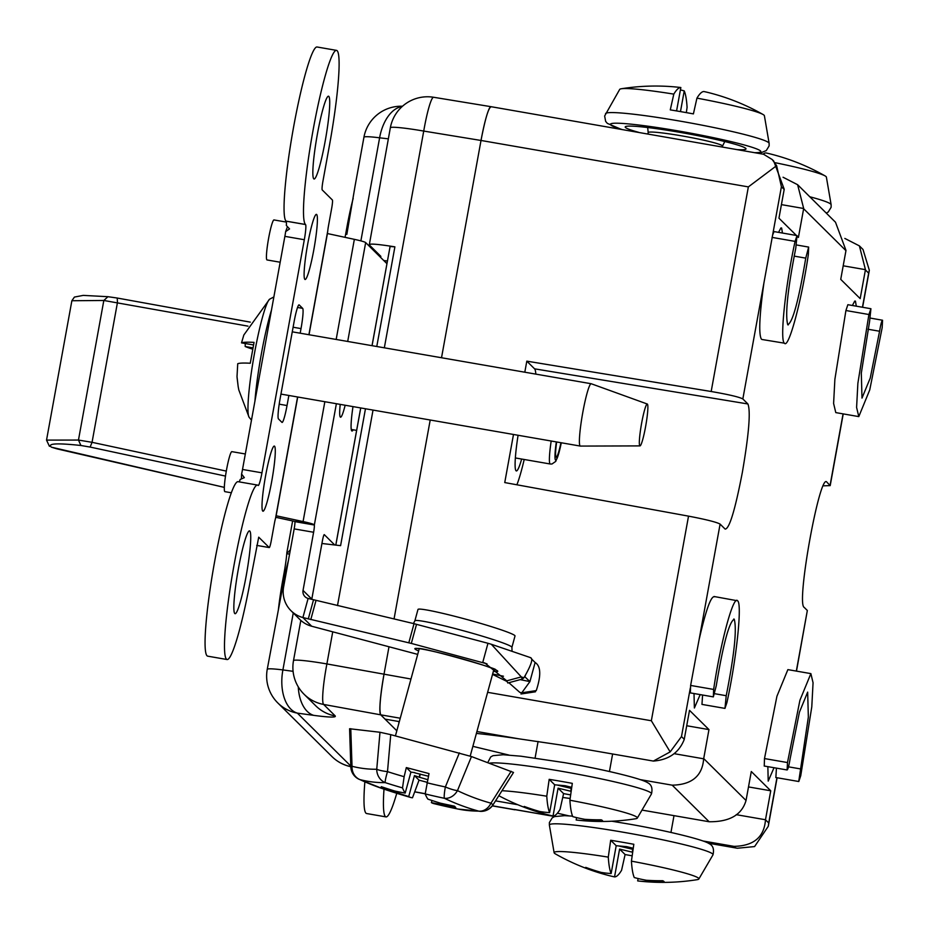 <?xml version="1.0" encoding="UTF-8"?>
<svg xmlns="http://www.w3.org/2000/svg" width="929" height="929" viewBox="0 0 929 929"><rect width="100%" height="100%" fill="white"/><g stroke="black" fill="none" stroke-linecap="round" stroke-linejoin="round"><path stroke-width="1.39" d="M476.391 733.422A135.541 9.929 10.3 0 1 518.579 738.776L561.116 745.046L653.366 761.072L670.157 751.898L651.345 720.753L688.528 516.141C706.11 519.497 716.631 522.144 720.103 524.095L725.154 529.1C729.381 528.903 735.118 509.975 742.364 472.315C748.925 433.971 750.771 411.187 747.903 403.964L742.84 398.959L772.626 235.049L774.031 231.576L797.024 235.571L795.77 248.252C787.687 289.233 785.005 314.734 787.757 324.744L788.164 324.964M535.824 374.12A61.871 6.561 99.9 0 0 534.581 368.836L526.813 361.149L711.173 391.504C728.812 394.558 739.368 397.043 742.84 398.959M852.381 305.49L854.715 301.101L855.446 301.112L856.283 306.164M778.548 232.366L780.883 227.977L781.614 227.988L782.45 233.04M700.187 694.602L694.381 707.991L694.009 693.533M868.905 314.513L870.926 308.73L869.602 321.376L861.311 373.098L861.996 398.088L870.241 378.057L879.577 331.247C880.738 324.314 881.726 320.644 882.55 320.238L882.178 327.658L869.741 389.925L858.791 416.598L856.596 407.436L857.873 383.34L868.905 314.513L845.913 310.518L847.863 304.7L870.926 308.73M870.241 318.078L882.55 320.238M775.866 777.503L776.423 768.144M798.731 781.475L808.346 717.118L807.661 692.117L799.428 712.16L790.08 758.958C788.93 765.902 787.931 769.572 787.107 769.967L787.49 762.558L799.915 700.28L810.878 673.618L813.061 682.769L811.783 706.876L800.752 775.692L798.801 781.521L775.796 777.527M764.253 766.007L764.486 758.563L776.923 696.285L787.873 669.623L810.878 673.618M774.02 767.726L768.213 781.115L767.853 766.646M518.08 435.271A42.014 4.448 99.9 0 0 515.932 470.631A42.014 4.448 99.9 0 0 521.657 459.042M787.757 324.744C792.751 322.386 798.743 300.183 805.745 258.134L808.648 247.091L808.346 254.534C801.541 301.193 788.535 349.339 784.401 343.173C779.64 340.525 785.435 285.238 795.073 241.389L797.024 235.583M762.094 339.503L761.408 339.178C758.575 334.301 759.399 315.616 763.893 283.124M734.235 619.225C729.242 621.571 723.25 643.785 716.247 685.834L713.344 696.878L713.646 689.434C720.451 642.775 733.457 594.63 737.591 600.796C742.352 603.444 736.558 658.731 726.919 702.568L724.968 708.386L726.223 695.716C734.305 654.736 736.987 629.235 734.235 619.225L733.829 618.993M714.041 596.499L737.591 600.796M690.352 692.883L690.63 685.439L699.049 639.93C705.935 609.807 711.115 595.431 714.587 596.801M844.833 238.428L859.406 245.895L865.445 269.665L860.184 298.627L840.733 279.362L845.994 250.4L835.508 222.24L797.628 184.72L803.678 208.491L781.428 204.624M724.968 708.397L701.964 704.403L702.591 695.02M763.568 154.249L490.93 106.672A37.787 4.006 -80.1 0 0 481.013 140.465L748.356 186.892L776.621 165.664L772.185 159.521L763.568 154.249M796.397 235.467L778.955 218.187L784.181 189.47A29.774 29.519 134.7 0 0 784.215 189.226L773.741 161.054L772.429 159.753M776.621 165.664L781.405 186.729L784.181 189.47M761.954 339.48L784.401 343.173M688.528 516.141L504.749 482.569L513.493 434.47M524.804 372.204L526.813 361.149M516.872 484.787A61.871 6.561 99.9 0 0 524.2 459.483M399.331 721.612L385.059 719.127L380.704 714.831A37.787 4.006 -80.1 0 1 383.991 674.326L388.996 646.758L383.991 674.326C380.147 696.901 379.055 710.406 380.704 714.831L323.617 704.437L335.218 715.934C336.333 717.594 329.18 717.409 313.735 715.365L297.35 713.124L350.802 766.065M653.366 761.072C668.683 759.887 678.971 752.711 684.208 739.542L689.515 710.337L708.966 729.602L703.706 758.575L746.033 800.484C741.853 814.861 729.555 821.944 709.141 821.747L641.997 810.088M394.047 618.958L430.208 420.013L394.047 618.958M491.209 106.823C488.689 107.114 485.286 118.331 481.013 140.465L441.519 357.746L481.013 140.465L423.729 131.07A37.787 2.764 -169.7 0 0 390.343 127.796A37.787 37.787 0 0 1 433.622 97.266A37.787 4.308 99.3 0 0 423.729 131.07L384.339 347.806M670.157 751.898L681.491 736.569L690.317 687.994M686.717 725.746L708.966 729.602M674.233 753.686L703.659 758.807C702.336 775.959 691.85 784.75 672.201 785.168L709.141 821.747M640.232 779.617L672.201 785.168M517.801 804.723L495.54 800.868M703.067 841L734.003 846.365C753.756 845.924 764.253 837.052 765.484 819.75L736.209 814.663M865.445 269.665L843.195 265.799M859.406 245.895L863.006 249.471L869.335 270.269L868.65 273.126L865.398 269.921M764.184 766.019L787.107 769.967M796.327 671.086L807.336 610.492L796.49 671.121M748.495 786.921L770.745 790.788L765.484 819.75L768.724 822.966L768.283 826.287L754.58 846.574L737.359 848.235L708.212 843.126M807.336 610.492L804.177 607.369C795.944 603.804 820.098 470.875 826.926 482.221L830.201 485.612L823.303 485.832M858.779 416.598L835.786 412.604L833.603 403.441L834.881 379.346L845.913 310.518M569.001 815.883L557.388 813.212M746.033 800.484L751.294 771.523L770.745 790.788M562.73 797.465L570.151 798.475M508.906 755.056L472.861 746.335M398.796 723.552L398.959 721.543M797.279 236.338L798.406 237.452L803.678 208.491M783.066 177.242L797.628 184.72M396.822 730.786L380.704 714.831L400.248 718.222M372.064 345.681L390.087 246.487L394.895 246.847C377.406 244.06 368.859 243.41 369.277 244.896L380.878 256.392L379.915 256.718M346.831 234.375L355.192 185.324M402.199 106.51A37.787 22.18 96.7 0 0 379.613 137.817L360.882 240.89M390.087 246.487L372.018 345.669M390.343 127.796L369.277 244.896M383.77 260.526L387.405 261.026M321.922 543.488L340.595 545.66L365.469 408.772M293.262 612.954L282.904 669.925A37.787 22.226 97.8 0 0 297.35 713.124A37.787 37.462 -45.3 0 1 277.817 702.951L331.955 756.566A37.787 37.462 -45.3 0 0 350.825 766.611M298.267 686.845A37.787 22.226 97.8 0 0 313.735 715.365M293.088 671.319L282.904 669.925A37.787 2.764 -169.7 0 0 267.238 669.356L285.563 571.498L288.454 560.326M331.955 756.566A37.787 37.787 0 0 0 350.279 766.588A37.787 15.247 -77.4 0 0 350.825 766.68M352.706 430.557L352.857 429.721M345.158 405.241A28.578 3.031 -80.1 0 1 340.537 417.214A28.578 3.031 -80.1 0 1 340.328 417.098A28.578 3.031 -80.1 0 1 340.211 404.382M396.764 793.296A88.557 9.383 -80.1 0 1 386.023 816.905L366.595 813.525A88.557 9.383 -80.1 0 1 365.956 813.165A88.557 9.383 -80.1 0 1 364.865 781.858M386.023 816.905A88.557 9.383 -80.1 0 1 385.384 816.545A88.557 9.383 -80.1 0 1 384.002 789.162M267.192 259.923A20.31 2.148 -80.1 0 1 267.029 259.946A20.31 2.148 -80.1 0 1 266.878 259.865A20.31 2.148 -80.1 0 1 268.516 238.834A20.31 2.148 -80.1 0 1 273.974 219.929A20.31 2.148 -80.1 0 1 274.125 220.01M225.085 491.638A20.31 2.148 -80.1 0 1 224.923 491.662A20.31 2.148 -80.1 0 1 224.772 491.58A20.31 2.148 -80.1 0 1 226.397 470.55A20.31 2.148 -80.1 0 1 231.867 451.645A20.31 2.148 -80.1 0 1 232.018 451.726M234.793 613.546A42.037 4.459 -80.1 0 1 238.172 570.011A42.037 4.459 -80.1 0 1 249.483 530.889A42.037 4.459 -80.1 0 1 249.785 531.051A42.037 4.459 -80.1 0 1 246.417 574.587A42.037 4.459 -80.1 0 1 235.107 613.709A42.037 4.459 -80.1 0 1 234.793 613.546M313.793 178.856A42.037 4.459 -80.1 0 1 317.172 135.32A42.037 4.459 -80.1 0 1 328.483 96.198A42.037 4.459 -80.1 0 1 328.785 96.361A42.037 4.459 -80.1 0 1 325.405 139.896A42.037 4.459 -80.1 0 1 314.095 179.018A42.037 4.459 -80.1 0 1 313.793 178.856M530.273 657.697C533.525 658.127 531.4 664.827 523.91 677.798L522.319 679.064L507.803 683.001L506.769 680.841L484.926 663.051L482.755 662.377L487.969 643.286L414.032 623.684L308.114 598.45A7.084 7.026 134.7 0 1 303.04 590.426L313.607 532.259A7.084 0.755 99.9 0 0 314.339 525.013L313.27 524.246A19.857 1.452 -169.7 0 0 303.075 521.564L276.099 515.758L275.53 518.347A7.56 0.801 99.9 0 0 274.485 522.981L271.245 540.817A7.56 0.801 -80.1 0 1 269.259 547.576A7.56 0.801 -80.1 0 1 269.213 547.553L258.715 537.171L250.4 580.323A88.557 9.383 -80.1 0 1 227.14 659.544L207.713 656.164A88.557 9.383 -80.1 0 1 207.074 655.816A88.557 9.383 -80.1 0 1 214.181 564.1A88.557 9.383 -80.1 0 1 238.01 481.675L257.449 485.054A88.557 9.383 -80.1 0 1 258.088 485.402L258.123 485.449A14.167 1.498 99.9 0 0 258.227 485.507A14.167 1.498 99.9 0 0 261.955 472.826L304.317 239.728A14.167 1.498 99.9 0 0 305.536 224.539L305.502 224.493A88.557 9.383 -80.1 0 1 312.608 132.789A88.557 9.383 -80.1 0 1 336.437 50.363A88.557 9.383 -80.1 0 1 329.4 145.632L322.955 181.085A8.268 0.871 99.9 0 0 322.235 189.946L332.373 199.979A7.56 0.801 -80.1 0 1 331.711 208.084L328.471 225.921A7.56 0.801 99.9 0 0 327.763 230.891L327.391 233.539L354.355 239.345A19.857 1.452 10.3 0 1 365.666 242.597L386.928 263.662M227.14 659.544A88.557 9.383 -80.1 0 1 226.502 659.184A88.557 9.383 -80.1 0 1 233.609 567.48A88.557 9.383 -80.1 0 1 257.449 485.054M316.65 214.494A33.061 3.507 99.9 0 0 316.417 214.355A33.061 3.507 99.9 0 0 307.511 245.128A33.061 3.507 99.9 0 0 304.863 279.374A33.061 3.507 99.9 0 0 305.095 279.501A33.061 3.507 99.9 0 0 314.002 248.728A33.061 3.507 99.9 0 0 316.65 214.494M274.543 446.199A33.061 3.507 99.9 0 0 274.299 446.071A33.061 3.507 99.9 0 0 265.404 476.844A33.061 3.507 99.9 0 0 262.756 511.078A33.061 3.507 99.9 0 0 262.988 511.217A33.061 3.507 99.9 0 0 271.883 480.444A33.061 3.507 99.9 0 0 274.543 446.199M414.868 620.827L417.98 609.459A50.294 3.205 15.3 0 1 464.616 618.888A50.294 3.205 15.3 0 1 514.805 635.541A50.294 3.205 15.3 0 1 515.014 635.97L511.914 647.339A50.294 3.205 15.3 0 0 511.693 646.909A50.294 3.205 15.3 0 0 461.504 630.245A50.294 3.205 15.3 0 0 414.868 620.827L413.405 623.545M287.479 226.641L285.656 231.588L289.546 228.917L286.341 225.48A14.167 1.498 99.9 0 0 286.109 221.172L286.062 221.125A88.557 9.383 -80.1 0 1 293.169 129.41A88.557 9.383 -80.1 0 1 317.01 46.984L336.437 50.363M286.062 221.125L305.502 224.493M286.109 221.172L305.536 224.539M239.159 481.872A14.167 1.498 99.9 0 0 240.181 479.457L244.339 477.645L241.586 474.069A14.167 1.498 99.9 0 0 242.515 469.459L284.878 236.349A14.167 1.498 99.9 0 0 285.656 231.588M241.586 474.069L241.401 478.992M288.861 395.464L287.038 405.532A18.894 1.997 -80.1 0 1 282.068 422.428A18.894 1.997 -80.1 0 1 281.94 422.358L278.479 418.933A18.894 1.997 -80.1 0 1 280.117 398.68L294.098 321.759A18.894 1.997 -80.1 0 1 299.057 304.851A18.894 1.997 -80.1 0 1 299.196 304.933L302.657 308.358A18.894 1.997 -80.1 0 1 301.019 328.599L300.183 333.197M313.27 524.246L294.934 521.448L275.727 517.302M486.993 663.829L411.315 643.414L302.9 617.541A26.918 26.697 134.7 0 1 283.6 587.047L294.168 528.891A7.084 0.755 99.9 0 0 294.899 521.633L314.339 525.013L336.379 403.72M278.41 609.552A51.478 5.458 -80.1 0 1 282.776 580.079L284.007 573.356A29.287 3.101 99.9 0 0 286.782 553.684L289.581 554.172M286.782 553.684L290.382 549.747M345.042 237.336A29.287 3.101 99.9 0 0 345.739 233.667L346.958 226.943A51.478 5.458 -80.1 0 1 353.194 198.365M334.568 544.824L324.291 534.639A7.084 0.755 99.9 0 0 324.244 534.616A7.084 0.755 99.9 0 0 322.386 540.957L311.807 599.112A7.084 7.026 -45.3 0 0 311.761 599.414M291.032 610.748L299.812 619.446A26.918 26.697 -45.3 0 0 311.668 626.227L417.702 654.388M353.194 429.779A30.703 3.251 -80.1 0 1 351.766 430.893A30.703 3.251 -80.1 0 1 352.997 406.6M508.848 682.722L519.857 692.419L521.773 692.802L529.913 681.607L524.711 676.626M492.521 674.384L507.095 681.514M535.464 691.791L520.983 693.998L521.773 692.802L536.265 690.595C541.247 675.441 540.864 666.081 535.127 662.505L531.493 658.905M520.228 679.633L529.913 681.607L535.127 662.505M522.319 679.064L521.285 676.904L491.325 644.273L487.969 643.286M525.384 675.569L524.676 676.66M506.769 680.841L521.285 676.904L523.91 677.798M46.543 440.114L78.466 440.056L103.827 300.473L107.95 296.699L83.238 295.387L74.425 297.071L71.87 300.741L103.827 300.473L247.997 326.149M396.462 791.392L396.195 792.367A625.879 620.665 134.7 0 1 382.597 788.013L383.212 787.339M414.88 772.626L410.92 772.115L405.195 793.087A625.531 389.112 108.2 0 1 394.848 791.043A625.879 620.665 134.7 0 1 381.262 786.689A574.087 73.879 132.1 0 0 382.597 788.013M414.822 772.858L428.385 776.214M405.195 793.087A625.798 70.058 104.9 0 1 402.524 787.897L404.127 776.702A574.9 560.164 44.1 0 1 387.498 771.639L390.737 734.653L379.984 732.261L349.583 728.742L350.825 766.866A14.167 1.335 -1.9 0 1 352.021 766.286A14.167 12.913 -75.7 0 0 359.941 779.617A14.167 11.194 114.8 0 1 359.047 779.268L359.047 779.268A14.167 14.167 0 0 1 350.825 766.866M402.524 787.897A588.208 573.135 44.1 0 1 385.233 782.636A14.167 1.44 -72.2 0 1 387.498 771.639A14.167 2.497 -175 0 1 376.744 769.247L379.984 732.261M404.127 776.702L406.333 767.575L429.012 773.59L425.192 793.923A625.809 70.07 -75.1 0 0 427.874 799.114A625.542 488.166 -79.3 0 0 440.439 803.167A625.879 620.665 134.7 0 0 454.432 806.151A573.843 40.644 -102.1 0 0 455.767 807.475A625.879 620.665 134.7 0 1 441.786 804.491L442.053 803.527M390.737 734.653L471.467 756.554L513.516 772.463L493.067 804.781L490.976 803.179L511.159 771.279M459.367 752.885L445.363 786.956A14.167 2.973 -157.7 0 0 457.463 790.625A14.167 11.531 115.7 0 1 444.445 798.301A14.167 1.73 -78.1 0 1 445.363 786.956A574.9 560.164 44.1 0 1 426.806 782.741M410.92 772.115L406.333 767.575M359.047 779.268L382.853 788.767A588.603 327.322 84.5 0 1 359.941 779.617A588.603 236.489 90.5 0 0 385.233 782.636A14.167 12.971 -90.8 0 1 376.744 769.247A575.272 231.135 90.5 0 1 352.021 766.286L350.779 728.684M396.195 792.367A625.531 488.155 100.7 0 0 408.725 796.583A625.798 70.058 104.9 0 0 410.746 797.477A625.798 70.058 104.9 0 0 412.488 797.767L419.037 780.151L414.45 775.61L419.165 777.155L420.036 773.996M408.725 796.583L414.45 775.61M431.973 800.496L431.393 802.61A625.542 389.112 -71.8 0 0 441.786 804.491M484.276 810.924A14.167 12.82 -89.5 0 1 480.978 811.377A14.167 12.82 -89.5 0 1 478.725 811.133A588.603 217.072 123 0 1 457.962 809.031A625.925 625.925 0 0 1 433.715 803.585A625.809 70.07 -75.1 0 1 431.393 802.61M426.922 782.241L419.037 780.151M419.165 777.155L427.561 779.628M420.245 774.054L419.502 777.492M425.192 793.923A588.208 573.135 44.1 0 0 444.445 798.301A588.405 341.001 121.1 0 0 478.725 811.133A14.167 14.051 -45.2 0 0 492.997 804.677M501.962 790.718A73.565 5.388 10.3 0 1 546.775 796.211L549.178 779.338A79.615 5.829 10.3 0 1 560.663 781.266A79.615 5.829 10.3 0 1 572.31 783.356L569.907 800.229A216.933 22.993 99.9 0 0 572.763 816.626A216.178 167.789 95.1 0 0 584.898 819.332A216.945 212.927 -23.3 0 0 601.179 819.808A39.912 2.926 10.3 0 1 602.456 820.562A39.912 2.926 10.3 0 1 602.607 820.795A39.912 2.926 10.3 0 1 602.48 821.097A216.945 215.702 92.6 0 1 586.234 820.655A216.178 135.39 103.7 0 1 577.246 820.121A216.178 135.39 103.7 0 1 576.166 819.993L576.595 817.613M569.907 800.229A73.565 5.388 10.3 0 1 637.05 817.323A73.565 5.388 10.3 0 1 637.306 818.089A73.565 5.388 10.3 0 1 635.645 818.763A217.247 217.247 0 0 1 577.246 820.121M570.661 794.899A79.615 5.829 10.3 0 1 563.589 793.61L560.059 809.38A216.933 22.993 -80.1 0 1 553.034 815.976A216.178 167.789 -84.9 0 1 548.365 814.896A216.178 167.789 -84.9 0 1 540.968 812.794A216.945 215.702 92.6 0 1 525.524 807.731A39.912 2.926 10.3 0 1 524.258 806.976A39.912 2.926 10.3 0 1 524.13 806.535A39.912 2.926 10.3 0 1 524.235 806.442A216.945 212.927 -23.3 0 0 539.633 811.481A216.178 135.39 -76.3 0 0 549.631 812.608A216.933 22.993 -80.1 0 1 546.775 796.211M571.625 788.175A25.652 1.881 10.3 0 1 570.801 788.036A25.652 1.881 10.3 0 1 566.272 787.211L566.527 786.062M586.559 819.436L586.234 820.655M549.631 812.608L554.683 784.796L565.169 785.737L571.741 787.327M557.04 785.005L571.579 788.489M571.23 788.466L570.731 791.241L558.085 788.164L553.034 815.976M562.091 785.458A16.258 1.196 10.3 0 1 565.877 786.817L566.272 787.211M540.968 812.794L541.061 811.714M563.589 793.61L558.085 788.164M554.683 784.796L549.178 779.338M632.173 855.818A79.615 5.829 10.3 0 1 625.101 854.541L621.571 870.299A216.933 22.993 -80.1 0 1 614.545 876.895A216.178 167.789 -84.9 0 1 609.877 875.815A217.247 217.247 0 0 1 555.449 853.925A73.565 5.388 10.3 0 1 554.427 853.205A73.565 5.388 10.3 0 1 554.125 852.717A73.565 5.388 10.3 0 1 608.286 857.13L610.69 840.257A79.615 5.829 10.3 0 1 622.175 842.197A79.615 5.829 10.3 0 1 633.822 844.275L631.418 861.148A216.933 22.993 99.9 0 0 634.275 877.545A216.178 167.789 95.1 0 0 646.41 880.262A216.945 212.927 -23.3 0 0 662.702 880.727A39.912 2.926 10.3 0 1 663.968 881.482A39.912 2.926 10.3 0 1 664.13 881.714A39.912 2.926 10.3 0 1 663.991 882.016A216.945 215.702 92.6 0 1 647.745 881.575A216.178 135.39 103.7 0 1 638.757 881.04A216.178 135.39 103.7 0 1 637.677 880.913L638.107 878.532M631.418 861.148A73.565 5.388 10.3 0 1 698.573 878.242A73.565 5.388 10.3 0 1 698.829 879.02A73.565 5.388 10.3 0 1 697.156 879.682A217.247 217.247 0 0 1 638.757 881.04M609.877 875.815A216.178 167.789 -84.9 0 1 602.491 873.724A216.945 215.702 92.6 0 1 587.035 868.65A39.912 2.926 10.3 0 1 585.769 867.907A39.912 2.926 10.3 0 1 585.653 867.454A39.912 2.926 10.3 0 1 585.746 867.372A216.945 212.927 -23.3 0 0 601.156 872.401A216.178 135.39 -76.3 0 0 611.143 873.527A216.933 22.993 -80.1 0 1 608.286 857.13M648.07 880.367L647.745 881.575M611.143 873.527L616.194 845.715L626.68 846.656L633.253 848.258M618.551 845.924L633.09 849.408M632.754 849.385L632.243 852.16L619.597 849.083L614.545 876.895M633.137 849.094A25.652 1.881 10.3 0 1 627.783 848.131L627.389 847.736A16.258 1.196 10.3 0 0 623.603 846.377M602.491 873.724L602.573 872.633M625.101 854.541L619.597 849.083M616.194 845.715L610.69 840.257M809.786 196.762A83.169 6.097 -169.7 0 1 831.13 204.705L826.38 177.114A73.565 5.388 -169.7 0 0 826.078 176.615A73.565 5.388 -169.7 0 0 825.057 175.895A73.565 5.388 -169.7 0 0 775.309 162.726M825.057 175.895A217.247 217.247 0 0 0 770.617 154.017A216.178 167.789 95.1 0 0 765.96 152.937A216.933 22.993 99.9 0 0 763.092 154.168M605.545 113.582A83.169 6.097 -169.7 0 1 679.703 121.06A83.169 6.097 -169.7 0 1 769.131 143.31L764.393 115.719A73.565 5.388 -169.7 0 0 764.079 115.231A73.565 5.388 -169.7 0 0 763.069 114.511A73.565 5.388 -169.7 0 0 696.936 98.137L693.406 113.895A79.615 5.829 -169.7 0 0 681.758 111.817A79.615 5.829 -169.7 0 0 670.274 109.877L673.804 94.119A73.565 5.388 -169.7 0 0 621.362 88.754A73.565 5.388 -169.7 0 0 619.689 89.416L604.64 116.009L605.65 121.385L607.345 123.383L621.071 129.27M673.804 94.119A216.933 22.993 -80.1 0 1 680.841 87.523A216.178 135.39 -76.3 0 0 679.749 87.396A217.247 217.247 0 0 0 621.362 88.754M736.906 149.615A61.395 4.494 -169.7 0 0 745.999 148.71A61.395 4.494 -169.7 0 0 679.993 132.371A61.395 4.494 -169.7 0 0 625.298 126.774A61.395 4.494 -169.7 0 0 638.618 132.313M763.069 114.511A217.247 217.247 0 0 0 708.63 92.621A216.178 167.789 95.1 0 0 703.973 91.541A216.933 22.993 99.9 0 0 696.936 98.137M676.579 110.923L680.841 87.523M680.4 89.904A216.178 167.789 -84.9 0 1 684.232 90.891A216.933 22.993 -80.1 0 1 687.088 107.288L686.334 112.618M684.232 90.891L680.481 111.585M645.55 426.875A21.251 2.253 -80.1 0 1 640.011 445.897A21.251 2.253 -80.1 0 1 641.66 423.02A21.251 2.253 -80.1 0 1 647.281 404.022A21.251 2.253 -80.1 0 1 645.55 426.875M640.011 445.897L580.416 446.083A31.644 3.356 -80.1 0 1 580.358 446.083A31.644 3.356 -80.1 0 1 582.866 412.035A31.644 3.356 -80.1 0 1 591.181 383.735A31.644 3.356 -80.1 0 1 591.239 383.747L647.281 404.022M253.536 344.961L241.517 342.871A93.852 6.875 10.3 0 1 254.047 342.383L250.261 363.239A93.852 6.875 -169.7 0 0 237.731 363.727L237.011 376.617L238.172 386.58L237.092 377.731M252.723 349.176A93.852 6.875 10.3 0 1 245.186 346.505L245.233 343.509M252.967 347.864L245.186 346.505M273.869 296.943L269.526 299.243A60.35 6.398 99.9 0 0 253.791 357.259A60.35 6.398 99.9 0 0 249.042 417.179L238.823 390.006A87.558 6.41 -169.7 0 0 238.823 390.006L238.172 386.58M269.526 299.243L243.839 334.997L241.517 342.871M249.042 417.179L251.48 420.14M560.942 442.715A21.483 2.276 -80.1 0 1 556.227 457.138A21.483 2.276 -80.1 0 1 556.657 441.972M534.581 368.836L747.903 403.964M867.988 329.238L879.577 331.247M788.5 766.831L800.055 768.84M764.486 758.563L787.49 762.558M794.156 256.114L805.745 258.134M772.057 237.394L795.073 241.389M690.63 685.439L713.646 689.434M714.668 693.708L726.223 695.716M772.626 235.049L781.405 186.729M711.173 391.504L748.356 186.892M518.579 738.776L476.914 731.529M300.822 620.386L293.494 660.658A37.787 2.764 10.3 0 1 326.892 663.933L410.966 679.018M487.62 692.326L651.345 720.753M699.049 639.93L720.103 524.095M684.255 739.31L681.491 736.569M768.724 822.966L776.946 777.724M830.073 485.344L843.067 413.869M862.449 307.232L868.65 273.126M492.37 805.78L514.608 809.647M554.799 816.486L514.434 809.473M735.513 847.863L734.003 846.365M845.947 250.656L803.631 208.735M375.571 252.409L375.769 251.341M388.334 138.839L379.613 137.817A37.787 2.764 10.3 0 0 363.936 137.237L355.203 185.324M394.895 246.847L376.779 346.494M335.845 544.998L360.742 407.947M373.028 410.084L337.494 605.592M332.733 631.825L326.892 663.933A37.787 4.355 100.3 0 0 323.617 704.437A37.787 37.462 -45.3 0 1 304.085 694.265A37.787 37.787 0 0 1 293.494 660.658M304.085 694.265L315.697 705.761A37.787 37.462 -45.3 0 0 335.218 715.934M415.379 791.903L425.134 793.691M418.642 650.939A42.978 2.741 15.3 0 1 415.031 649.034A42.978 2.741 15.3 0 1 452.377 656.106A42.978 2.741 15.3 0 1 497.584 670.959A42.978 2.741 15.3 0 1 493.357 671.353M284.878 236.349L304.317 239.728M242.515 469.459L261.955 472.826M269.259 547.576L256.741 545.404L269.213 547.553M297.535 307.464L302.657 308.358M293.099 327.229L301.019 328.599M279.211 404.173L287.038 405.532M327.763 230.891L308.904 334.707M297.582 396.973L275.53 518.347M327.426 233.539L309.032 334.73M297.721 396.997L276.134 515.769M294.923 521.436L303.075 521.564L324.848 401.711M294.168 528.891L313.607 532.259M365.666 242.597L347.701 341.442M354.355 239.345L336.17 339.445M282.776 580.079L283.96 580.277M284.007 573.356L285.191 573.565M346.958 226.943L348.143 227.152M345.739 233.667L346.923 233.876M308.114 598.45L302.9 617.541L311.668 626.227M303.04 590.426L311.807 599.112M308.277 618.969L313.503 599.879M310.785 619.597L315.999 600.506M408.818 642.787L414.032 623.684M411.315 643.414L416.529 624.323M492.625 674.001L503.472 676.219M56.971 448.87L51.362 447.163C47.077 443.47 56.924 442.912 80.916 445.49L90.125 447.07L92.052 442.32L226.304 471.096M90.125 447.07L225.503 476.089M250.284 322.131L117.217 298.035L117.46 302.494L92.052 442.32L78.466 440.056L80.916 445.49M117.344 298.058L250.273 322.142M107.95 296.699L117.217 298.035M51.362 447.163L224.342 487.377L57.261 448.939M471.467 756.554L457.463 790.625A575.086 333.279 121.1 0 0 490.976 803.179A14.167 11.392 105.5 0 1 478.725 811.133M489.397 763.208A83.169 6.097 10.3 0 1 562.08 771.372A83.169 6.097 10.3 0 1 651.461 793.935C652.773 788.349 651.519 784.622 647.687 782.741C641.126 778.27 599.1 768.457 564.333 762.616L520.972 756.206L503.146 754.743L492.997 755.672L490.709 756.938L487.76 762.593M554.125 852.717L549.376 825.126A83.169 6.097 10.3 0 1 623.591 832.291A83.169 6.097 10.3 0 1 712.973 854.854C714.296 849.28 713.031 845.541 709.199 843.66C702.638 839.201 660.612 829.376 625.844 823.547L611.897 821.224M754.534 152.681A76.515 5.609 -169.7 0 0 678.611 131.001A76.515 5.609 -169.7 0 0 621.594 129.363M724.783 141.533L722.53 146.074A37.787 2.764 -169.7 0 0 681.898 135.901A37.787 2.764 -169.7 0 0 648.187 132.568L647.931 133.997M271.465 310.147A63.753 6.758 99.9 0 0 261.374 353.81A63.753 6.758 99.9 0 0 254.941 401.096M551.187 441.02A29.287 3.101 -80.1 0 0 550.27 464.001L551.954 464.012L555.739 461.388L558.921 452.934L561.302 442.773A24.56 2.601 -80.1 0 1 555.705 460.157A24.56 2.601 -80.1 0 1 556.32 441.914M713.344 696.889L690.352 692.895M796.408 244.954L808.648 247.079M768.283 826.287L777.108 777.747M830.201 485.612L843.23 413.893M862.611 307.267L869.335 270.269M514.875 809.798L492.3 805.873M737.359 848.235L708.362 843.207M554.706 816.521L514.561 809.554M433.622 97.266L490.93 106.672M402.489 106.243A37.787 37.787 0 0 0 363.936 137.237M335.799 544.986L360.707 407.936M267.238 669.356A37.787 37.787 0 0 0 277.817 702.951M415.356 791.996L425.157 793.796M267.029 259.946L280.175 262.233M224.923 491.662L231.286 492.765M512.03 651.334L511.914 647.339M231.867 451.645L245.326 453.979M273.974 219.929L286.376 222.089M286.806 552.941L292.623 520.948M418.538 648.547L417.945 648.628C418.236 645.91 503.1 670.099 495.122 669.716L494.46 669.17M530.749 657.709L491.325 644.273M117.286 298.035L107.613 296.641M49.434 446.315L46.531 440.114L71.87 300.741M382.853 788.767A625.925 625.925 0 0 0 410.746 797.477M457.962 809.031L480.978 811.377A14.167 14.167 0 0 0 493.067 804.781M395.417 735.907L419.246 648.732M470.202 756.101L493.961 669.147M498.815 795.7A217.247 217.247 0 0 0 548.365 814.896M637.306 818.089L651.461 793.935M609.436 771.523L612.617 753.988M535.092 758.006L538.088 741.47M698.829 879.02L712.973 854.854M670.947 832.442L674.001 815.65M549.376 825.126L549.387 822.537L552.221 817.857L554.508 816.591L564.658 815.662L572.566 816.138M831.13 204.705L831.118 207.295L828.273 211.963L826.299 213.113M769.131 143.31L769.131 145.899L766.286 150.579L761.664 152.461L755.277 152.809M647.676 127.517L648.187 132.568M722.53 146.074L722.356 147.084M280.953 394.093L580.358 446.083M292.263 331.827L591.181 383.735M550.27 464.001L515.374 457.951M356.631 430.382L351.267 429.453"/></g></svg>
